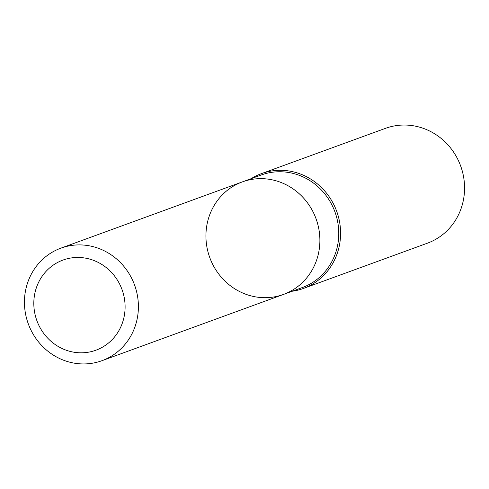 <?xml version="1.0" encoding="UTF-8"?>
<svg xmlns="http://www.w3.org/2000/svg" width="489" height="489" viewBox="0 0 489 489"><rect width="100%" height="100%" fill="white"/><g stroke="black" fill="none" stroke-linecap="round" stroke-linejoin="round"><path stroke-width="0.73" d="M251.114 178.699A61.131 57.726 69.9 0 1 258.864 174.646A61.131 57.726 69.9 0 1 261.487 173.613A61.131 57.726 69.9 0 1 336.145 209.836A61.131 57.726 69.9 0 1 306.035 287.416A61.131 57.726 69.9 0 1 303.412 288.455A61.131 57.726 69.9 0 1 292.202 291.242M303.412 288.455L427.392 243.192A61.131 57.726 -110.1 0 0 460.656 165.973A61.131 57.726 -110.1 0 0 385.466 128.35L261.487 173.613M242.367 181.89A59.902 56.571 -110.1 0 1 315.533 217.397A59.902 56.571 -110.1 0 1 286.022 293.424A59.902 56.571 -110.1 0 1 283.455 294.439L302.336 287.544A59.902 56.571 -110.1 0 0 334.934 211.871A59.902 56.571 -110.1 0 0 261.248 175.001L242.367 181.89A59.902 56.571 -110.1 0 0 239.793 182.904A59.902 56.571 -110.1 0 0 210.282 258.938A59.902 56.571 -110.1 0 0 283.455 294.439A59.902 56.571 -110.1 0 0 286.022 293.424A59.902 56.571 -110.1 0 0 315.533 217.397A59.902 56.571 -110.1 0 0 242.367 181.89L60.88 248.149A59.902 56.571 -110.1 0 0 58.307 249.164A59.902 56.571 -110.1 0 0 28.796 325.191A59.902 56.571 -110.1 0 0 101.969 360.693A59.902 56.571 -110.1 0 0 134.567 285.02A59.902 56.571 -110.1 0 0 60.88 248.149M60.948 260.869A47.983 45.318 -110.1 0 0 52.598 342.618A47.983 45.318 -110.1 0 0 124.848 311.915A47.983 45.318 -110.1 0 0 60.948 260.869M283.455 294.439L101.969 360.693"/></g></svg>
